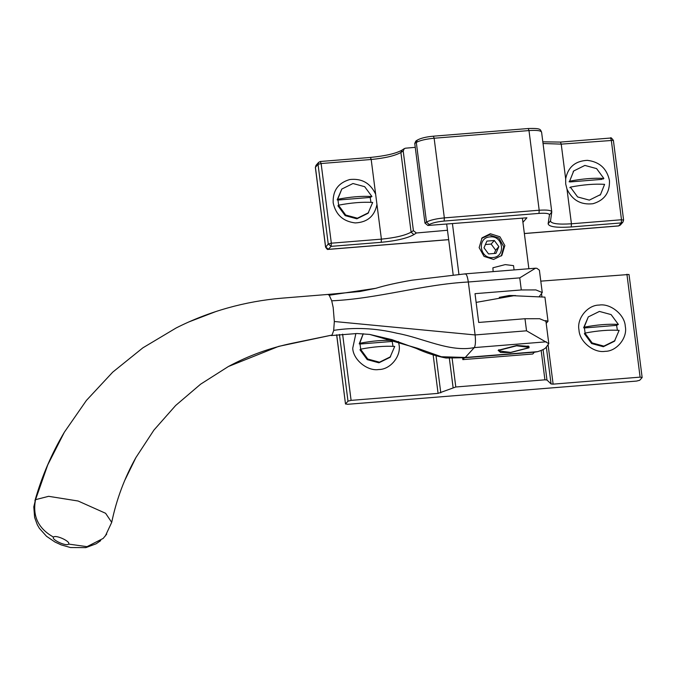 <?xml version="1.0" encoding="UTF-8"?>
<svg xmlns="http://www.w3.org/2000/svg" width="676" height="676" viewBox="0 0 676 676"><rect width="100%" height="100%" fill="white"/><g stroke="black" fill="none" stroke-linecap="round" stroke-linejoin="round"><path stroke-width="1.01" d="M347.599 404.299L345.563 403.91L347.996 401.172L351.097 400.369L438.082 393.381L455.801 386.985L544.924 379.827L546.968 380.005L551.067 383.96L553.12 384.137L640.104 377.14L642.149 377.529L639.716 380.267L636.615 381.07L347.599 404.299M336.64 334.797L345.504 404.037L336.707 334.789M642.149 377.529L629.018 274.481L540.792 281.148M398.426 341.507L399.009 344.532C401.51 355.889 390.415 369.637 378.83 369.519C367.516 371.47 353.159 359.776 352.728 348.25L355.872 333.522M625.283 326.347C627.784 337.704 616.689 351.444 605.105 351.334C593.79 353.286 579.433 341.591 579.002 330.065C576.501 318.709 587.596 304.96 599.181 305.079C610.496 303.127 624.852 314.822 625.283 326.347M448.67 239.617L328.519 249.326L325.621 246.968L315.447 167.547M447.47 230.262L416.374 232.992L413.408 230.66L403.2 150.993L404.299 148.61L405.515 148.196L415.25 147.334M414.751 143.439L416.306 142.425L417.303 140.109L415.833 141.073L414.751 143.439L424.959 223.097L427.883 225.471L526.908 217.79L522.92 222.311M565.711 184.007L566.987 189.094C572.285 200.214 580.938 205.09 592.945 203.721C604.445 200.324 609.946 192.576 609.448 180.475C606.871 168.552 599.519 161.843 587.385 160.347C575.276 160.93 568.034 167.09 565.668 178.827L565.711 184.007M376.954 204.448C374.58 216.193 367.347 222.353 355.23 222.928C343.104 221.441 335.752 214.731 333.175 202.8C332.676 190.708 338.169 182.959 349.678 179.554C361.685 178.185 370.338 183.061 375.636 194.181L381.399 239.143L331.333 243.191L331.139 246.36L381.205 242.312C396.364 240.833 407.265 238.273 413.889 234.623L416.374 232.992M493.632 259.44L484.058 256.407L479.132 247.619L482.106 237.8L490.345 233.744L499.919 236.777L504.845 245.557L501.871 255.384L493.632 259.44M462.629 358.018L462.832 359.624L532.773 354.004L534.403 352.162M464.446 357.807L462.832 359.624M452.421 223.57L458.928 274.338M453.182 274.845L446.667 224.01M476.132 302.392L513.701 295.733L544.924 297.127L548.016 321.286L545.574 320.593M528.869 268.727L522.387 218.145M546.2 323.331L548.016 321.286M516.802 345.453L498.136 350.337L500.578 352.441L510.456 352.585L529.054 347.785L528.945 346.382L516.802 345.453M534.944 352.12L537.521 351.681C541.839 350.354 544.611 349.027 545.836 347.701L548.802 343.67L526.536 330.809L524.99 318.734L539.592 318.709L545.938 321.311L548.802 343.67M464.894 274.101C466.254 273.324 467.395 275.96 468.324 282.002L475.11 334.941C475.769 341.295 475.498 345.512 474.307 347.599L464.987 357.739M499.277 297.389L509.197 295.505L515.661 295.581M519.751 277.87L535.561 268.186L536.888 268.321L539.389 270.18L542.253 292.531L535.899 289.928L521.297 289.953L519.751 277.87L468.324 282.002C423.058 284.359 377.867 298.707 331.722 300.82L333.183 307.479L334.333 321.506L333.665 330.64L332.043 335.059L292.911 343.121C270.113 347.802 248.607 355.601 228.395 366.51L278.63 346.391L332.043 335.059M539.287 296.561L542.253 292.531M524.99 318.734L478.701 322.452L475.017 293.671L521.297 289.953M465.265 273.856L535.561 268.195M465.096 357.722L445.999 358.018C435.589 356.015 425.626 352.796 416.112 348.36L392.046 339.665L369.704 334.434L357.004 333.522L331.248 335.558M106.715 534.108L103.174 538.426L87.01 546.664L68.546 544.07C66.594 546.799 50.877 539.524 53.556 537.133C38.346 528.674 32.338 516.177 35.541 499.665L47.734 464.911L64.364 432.192L86.418 400.42L112.74 372.13L142.864 347.844L176.191 327.945C192.685 319.613 209.898 312.946 227.829 307.926C245.388 303.009 263.319 299.764 281.613 298.192L327.868 294.44L329.229 295.226L331.722 300.82M105.338 535.975L111.709 522.379L105.6 513.287L78.103 501.009L48.63 496.319L35.541 499.665L33.8 506.814L34.62 517.41L37.281 524.703L39.377 528.328L46.517 536.288L54.942 542.008L61.153 544.873L70.481 547.543L85.818 547.628L96.119 543.8L100.707 540.631M53.556 537.133C55.457 534.386 71.174 541.653 68.546 544.07M188.714 321.987L215.847 311.56M124.561 480.822L135.927 457.542L153.925 430.088L175.642 405.499L200.62 384.179L228.395 366.51M360.038 344.025L359.226 343.873L359.759 343.273C372.518 340.831 383.917 339.918 393.964 340.527L392.207 341.439L360.038 344.025L360.79 349.931M392.207 341.439L392.984 346.323M360.519 349.188L359.978 349.788L367.229 359.624L378.923 362.801L390.044 357.325L394.716 346.433C384.678 345.825 373.27 346.746 360.519 349.188L367.761 359.024L379.464 362.201L390.584 356.725M363.223 333.741L359.226 343.873M363.265 333.741L359.759 343.273M584.917 333.099L584.385 333.699L591.627 343.535L603.33 346.72L614.45 341.245L619.123 330.353C609.076 329.744 597.677 330.657 584.917 333.099L592.159 342.935L603.862 346.12L614.983 340.645M585.196 333.851L584.436 327.945L616.605 325.359L617.382 330.243M584.436 327.945L583.625 327.792L584.157 327.192C596.916 324.75 608.315 323.829 618.363 324.438L616.605 325.359M618.363 324.438L611.121 314.602L599.418 311.425L588.297 316.9L583.625 327.792M588.297 316.9L584.157 327.192M570.383 187.117L577.625 196.944L589.337 200.121L600.508 194.587L604.597 184.345C594.534 183.745 583.126 184.666 570.383 187.117L569.851 187.717M569.91 181.954L602.088 179.351M569.091 181.802L569.623 181.202C582.374 178.76 593.782 177.839 603.845 178.439L603.313 179.039M603.845 178.439L596.595 168.603L584.892 165.426L573.713 170.96L569.623 181.202M337.992 200.037L337.18 199.885L337.704 199.285C350.455 196.843 361.863 195.922 371.927 196.522L370.169 197.434L337.992 200.037L338.752 205.952M370.169 197.434L370.955 202.327M338.465 205.2L337.932 205.8L345.183 215.636L356.886 218.804L368.057 213.27L372.679 202.437C362.615 201.828 351.216 202.749 338.465 205.2L345.706 215.036L357.418 218.204L368.589 212.67M371.927 196.522L364.677 186.686L352.973 183.517L341.803 189.052L337.18 199.885M341.803 189.052L337.704 199.285M499.37 350.244L499.074 350.962L510.701 352.399L527.905 347.954L528.201 347.236L516.574 345.799L499.37 350.244M493.125 271.6L492.905 267.789L505.217 264.612L513.532 265.634L514.081 269.918M492.753 257.548C479.495 259.187 476.707 237.394 490.108 236.896C503.358 235.256 506.147 257.041 492.753 257.548M501.313 255.976L503.764 246.774L498.837 237.986L489.263 234.952L481.582 238.417M495.964 253.348L488.537 253.939L484.008 247.813L486.897 241.095L494.317 240.495L498.854 246.622L495.964 253.348M494.266 253.483L495.677 250.188L498.854 246.622M495.677 250.188L491.139 244.061L494.317 240.495M491.139 244.061L485.419 244.526M626.922 274.228L640.104 377.14M339.445 334.468L347.996 401.172M351.097 400.369L342.614 334.155M433.155 354.908L438.082 393.381M553.12 384.137L548.126 345.132M541.865 296.308L541.569 294.001M546.352 347.126L551.067 383.96M541.155 350.421L544.924 379.827M546.968 380.005L543.073 349.576M455.801 386.985L452.159 358.559M449.363 358.407L453.097 387.551M440.786 392.824L436.045 355.804M325.663 247.213L328.24 243.994L331.333 243.191L321.125 163.533L318.033 164.336L328.24 243.994L331.139 246.36L328.266 249.334M618.439 225.902L524.356 233.507M524.365 233.558L618.565 225.953L620.331 225.066L618.675 225.885L621.295 222.911L622.951 222.091L623.593 220.004L613.385 140.346C611.577 137.946 610.631 137.186 610.546 138.039L611.29 140.084L621.489 219.751L623.542 220.131M315.413 167.302L316.005 165.35L318.624 162.375L318.033 164.336L315.413 167.302M543.048 143.506L561.224 144.132L560.488 142.087L610.546 138.039M565.668 178.827L561.224 144.132L613.385 140.346M417.303 140.109C420.844 138.132 426.21 136.831 433.392 136.189L434.136 138.234L528.987 130.569L528.252 128.524C541.814 128.051 540.149 129.733 541.586 132.116L551.785 211.968C551.405 210.295 547.205 209.721 539.186 210.228L538.992 213.396C545.676 212.965 549.174 213.447 549.495 214.841L551.785 211.968M424.959 223.097L426.505 222.091L416.306 142.425C419.914 140.439 425.863 139.036 434.136 138.234L444.335 217.892C436.062 218.703 430.122 220.097 426.505 222.091L429.285 224.55C432.294 222.894 437.245 221.728 444.14 221.06L444.335 217.892L539.186 210.228L528.987 130.569C536.997 130.054 541.197 130.637 541.586 132.302M444.14 221.06L538.992 213.396M549.495 214.841L548.135 223.773L550.433 220.9C551.075 223.68 558.072 224.643 571.431 223.79L566.987 189.094M571.237 226.959L571.431 223.79L621.489 219.751L621.295 222.911L571.237 226.959C556.542 227.888 548.844 226.832 548.135 223.773M427.883 225.471L429.285 224.55M381.205 242.312L381.399 239.143C395.181 237.808 405.093 235.476 411.109 232.155L400.902 152.497L401.907 150.173C396.009 153.494 385.523 155.919 370.456 157.44L371.192 159.485C384.982 158.142 394.885 155.81 400.902 152.497L403.2 150.993M413.889 234.623L411.109 232.155L413.408 230.66M320.272 161.556L318.624 162.375L320.272 161.556L321.125 163.533L371.192 159.485L375.636 194.181M333.707 330.37C354.325 327.116 375.484 328.088 397.192 333.293C422.931 337.949 449.717 352.559 474.307 347.599L546.301 341.811M369.78 334.451L417.523 348.284L441.343 356.742L465.527 357.469L537.521 351.681M334.341 321.506L475.11 334.941L526.536 330.809M329.229 295.226L375.78 288.314C384.948 285.475 397.082 282.754 412.157 280.16L465.35 273.848M448.678 239.676L328.401 249.393C327.733 248.633 328.325 251.261 325.57 247.095L315.362 167.428L316.005 165.35M620.331 225.066L622.951 222.091M542.828 141.816L560.488 142.087M433.392 136.189L528.252 128.524M550.425 221.601L551.793 211.774M370.456 157.44L320.39 161.488M404.299 148.61L401.907 150.173M535.257 352.095L465.054 357.739M327.868 294.44L359.945 291.5L375.814 288.306M34.907 500.815C41.76 476.572 51.579 453.706 64.364 432.192M111.701 522.387C116.492 499.429 124.561 477.822 135.91 457.551L135.91 457.551M600.508 194.587L599.975 195.187M573.189 171.56L573.713 170.96M528.04 345.943L528.201 347.236M498.905 349.669L499.074 350.962"/></g></svg>
